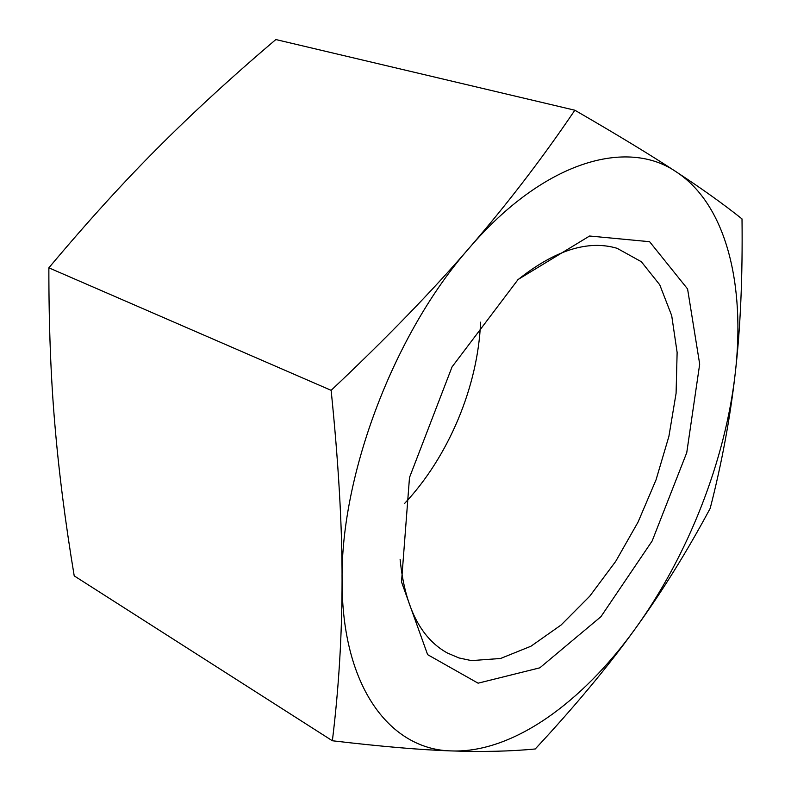 <?xml version="1.0" encoding="UTF-8"?>
<svg xmlns="http://www.w3.org/2000/svg" width="791" height="791" viewBox="0 0 791 791"><rect width="100%" height="100%" fill="white"/><g stroke="black" fill="none" stroke-linecap="round" stroke-linejoin="round"><path stroke-width="1.19" d="M332.368 740.762C338.805 688.437 342.038 635.005 342.068 580.475C341.811 688.328 391.051 750.155 451.948 750.936C421.336 749.947 381.47 746.556 332.368 740.762L74.216 575.888C65.337 522.564 58.9 472.227 54.895 424.876C50.832 377.851 48.815 325.496 48.864 267.823C87.376 221.925 124.039 181.594 158.862 146.839C193.805 111.818 232.801 76.055 275.851 39.55L574.849 110.216C617.544 134.915 651.428 155.52 676.493 172.023C627.49 138.02 544.287 160.741 469.617 247.573C394.63 332.279 340.634 474.205 342.068 580.475C342.187 526.401 338.548 463.012 331.132 390.329C385.949 338.706 432.104 291.118 469.617 247.573C507.456 203.791 542.537 158.002 574.849 110.216M676.493 172.023C702.022 188.782 723.864 204.404 742.017 218.919C742.7 276.899 740.445 328.265 735.274 372.996C745.389 285.571 726.682 205.067 676.493 172.023M735.274 372.996C730.162 418.034 721.807 463.14 710.199 508.326C687.241 551.228 662.186 591.47 635.044 629.023C687.962 555.836 725.337 460.817 735.274 372.996M635.044 629.023C608.111 666.437 574.839 706.422 535.25 748.968C510.838 751.351 483.074 752.004 451.948 750.936C513.141 752.983 582.453 702.062 635.044 629.023M517.413 280.123C554.649 250.292 587.871 239.683 617.079 248.295L641.353 261.732L659.734 284.77L671.707 315.639L677.126 352.45L676.087 393.305L668.909 436.345L656.046 479.83L638.08 522.04L615.714 561.363L589.74 596.196L561.126 624.979L530.979 646.207L500.584 658.478L471.426 660.604L458.918 657.944L447.182 652.911C420.585 638.09 404.903 606.954 400.117 559.484M478.09 683.187L539.838 667.822L600.933 616.683L652.16 540.965L686.756 452.63L699.689 364.127L687.577 288.952L649.599 241.7L589.582 236.015L518.095 279.49L452.047 366.895L409.491 477.537L401.512 581.929L427.624 654.651L478.09 683.187M404.33 503.738C448.448 456.98 478.08 386.404 480.572 322.164M331.132 390.329L48.864 267.823"/></g></svg>
